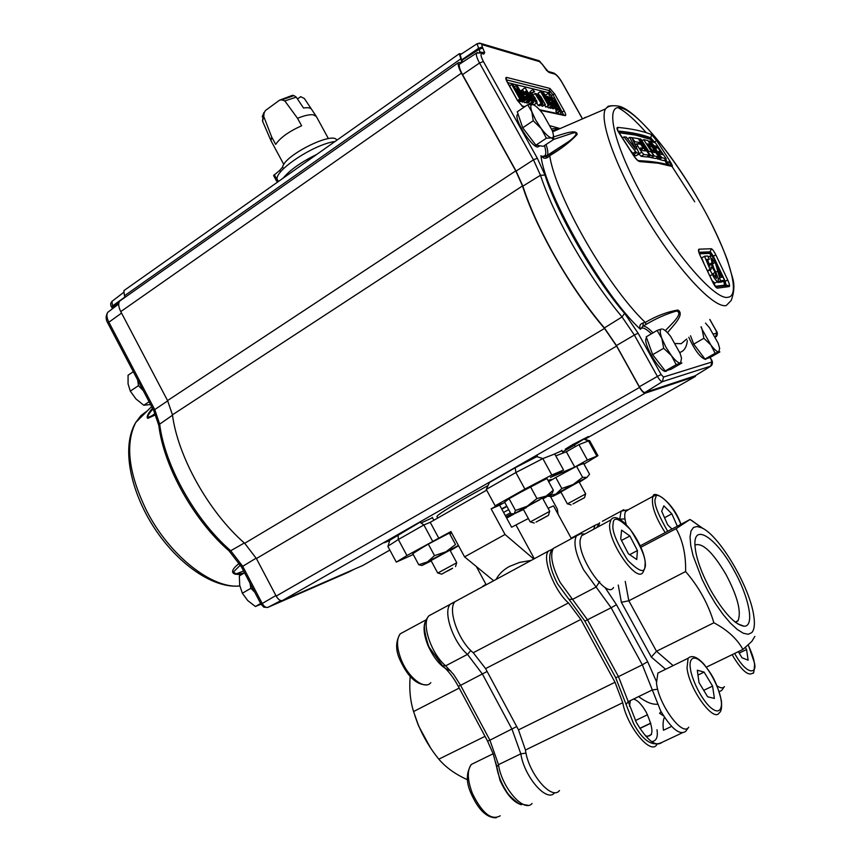 <?xml version="1.0" encoding="UTF-8"?>
<svg xmlns="http://www.w3.org/2000/svg" width="861" height="861" viewBox="0 0 861 861"><rect width="100%" height="100%" fill="white"/><g stroke="black" fill="none" stroke-linecap="round" stroke-linejoin="round"><path stroke-width="1.29" d="M496.108 579.41C498.863 574.136 503.298 569.821 509.432 566.452L519.527 562.427L531.28 560.371M533.766 559.026L505.041 534.487L491.136 508.862L499.638 505.159L511.617 527.223L528.353 518.516M499.638 505.159L504.75 502.404M548.005 480.46L551.557 479.351L549.189 481.396M437.711 518.053L436.925 516.6C437.184 515.082 447.16 508.657 466.856 497.335L488.036 485.55M534.315 558.724L516.04 525.102M493.676 580.734L464.574 556.884L505.041 534.487M464.574 556.884L450.906 531.528L406.941 555.56L396.297 562.125L413.248 554.506M412.785 553.655L422.503 547.531M451.53 532.69L449.765 533.863M558.1 514.265L557.315 509.077L550.211 496.076M555.786 455.889L566.344 451.756L574.75 467.092L550.459 477.414L563.557 470.041L551.815 474.992L524.887 489.08L515.857 472.528L486.25 489.403L495.161 505.827L500.973 503.308L491.136 508.862M524.887 489.08L495.161 505.827M515.233 467.76L515.857 472.528L542.839 458.579L536.801 456.653L515.233 467.76L489.457 482.504L486.25 489.403M563.557 470.041L554.742 453.973L542.839 458.579L551.815 474.992M566.344 451.756L578.915 444.62L587.374 460L574.75 467.092M583.984 464.111L597.932 455.673L587.374 460M596.802 456.018L588.483 440.918L578.915 444.62M583.769 439.067L588.483 440.918L589.645 440.638L597.932 455.673M583.467 439.358L574.115 445.126L575.578 446.515M432.566 541.106L423.881 524.952L419.953 522.218L389.807 540.213M438.841 538.319L430.231 522.315L423.881 524.952L398.342 539.513L406.941 555.56M396.297 562.125L387.816 546.272L398.342 539.513L398.083 534.724M430.231 522.315L486.659 490.157M520.561 492.288L542.495 480.761M580.841 464.51L583.683 463.562M559.499 790.495C551.815 801.042 528.245 773.275 525.458 750.017L622.751 702.705C626.83 726.049 650.303 755.011 656.642 744.883L656.965 744.442M598.664 523.779L594.994 525.307L593.692 529.224M525.458 750.017L518.483 729.88L485.593 668.61L473.259 652.735C458.526 641.251 447.257 609.351 454.974 601.688L459.161 599.417M552.654 549.103L548.36 551.115C541.763 558.272 554.183 590.657 568.464 602.926L473.259 652.735M622.751 702.705L615.023 682.256L580.831 619.425L568.464 602.926M548.08 508.281L553.515 505.87L571.413 538.631M633.448 699.11C637.495 700.004 641.779 704.427 646.299 712.359C654.037 729.644 653.79 737.5 645.535 735.94M629.477 706.246L630.392 700.596M657.341 704.223C652.175 704.653 645.944 702.113 638.625 696.592M430.478 747.8L418.457 725.672L414.873 715.663M485.023 736.349L438.819 759.165C430.188 748.575 423.289 737.005 418.134 724.467L413.56 711.563C410.245 700.897 409.115 689.209 410.17 676.488M467.588 779.786C455.544 774.405 445.976 767.56 438.873 759.241M459.214 688.068L413.56 711.563M693.535 527.416L691.006 530.968L690.048 537.049L690.726 545.4L693.051 555.636L702.178 579.582L708.506 591.991L715.566 603.798L722.982 614.334L730.343 623.03L737.231 629.445L743.301 633.244L748.241 634.288L751.825 632.577C754.397 629.628 755.032 623.967 753.741 615.615C749.759 586.761 719.548 535.682 701.898 527.911L697.195 526.501L693.535 527.416M640.207 545.82L690.048 519.474L676.111 528.654C682.848 540.611 686.002 554.904 685.604 571.553C698.734 586.685 708.162 603.765 713.887 622.772C727.448 629.972 737.124 638.862 742.925 649.442L751.761 641.467L754.86 636.397M710.637 590.151C723.724 612.645 734.831 624.666 743.979 626.205C754.989 626.948 749.156 597.06 733.863 570.1C717.31 539.492 694.87 523.165 694.892 543.173C695.075 555.194 700.327 570.854 710.637 590.151M735.617 622.438L738.006 620.77C741.59 612.01 737.608 596.63 726.081 574.621C712.8 552.159 702.404 542.301 694.902 545.056M661.087 711.67L659.558 713.263L663.594 715.889M656.986 729.708C658.138 737.124 656.34 741.095 651.616 741.633M623.762 509.69L621.093 511.165L619.716 519.323M620.06 519.14L624.978 518.914M703.383 528.719L690.048 519.474M640.853 547.284L676.111 528.654M685.604 571.553L628.821 600.774L625.247 581.423M673.108 665.607L656.48 651.26L713.887 622.772M706.375 667.157L742.925 649.442M651.336 657.072L656.48 651.26L628.821 600.774L621.373 602.313L651.336 657.072L665.618 669.288M618.252 585.06L621.373 602.313M501.629 508.84L506.774 506.139M506.957 506.462L501.834 509.217M508.69 509.647L503.567 512.413L508.69 509.647M506.655 518.096L513.705 514.211L506.645 518.064M510.422 512.833L505.299 515.599M511.477 513.952L505.999 516.891M613.527 587.525C606.844 599.762 576.859 556.572 580.282 539.449L581.541 535.79L584.834 534.014M637.431 550.556L629.886 535.983L621.567 530.118L620.738 538.943L628.39 553.763L636.753 559.521L637.431 550.556L629.682 554.656M629.886 535.983L621.513 540.45M626.195 524.457C624.548 518.591 624.3 514.361 625.441 511.735L628.369 509.669L621.093 511.165L602.442 521.271M677.316 526.211L671.849 513.845L663.853 505.837L661.678 511.208L667.619 524.736L671.957 529.031M671.849 513.845L664.541 517.741M738.372 651.648L741.956 657.739L748.144 660.193L746.573 649.528L739.222 653.09M746.573 649.528L745.346 647.44M724.402 686.615C722.863 688.52 720.356 688.219 716.912 685.722M688.692 727.168C682.687 737.511 658.095 703.824 656.502 682.838L657.89 673.065L661.27 671.419M712.585 686.099L704.104 672.107L697.302 670.224L699.003 682.547L707.624 696.775L714.393 698.443L712.585 686.099L703.728 690.339M704.104 672.107L697.97 675.078M425.485 621.201C422.955 626.959 423.827 635.17 428.121 645.836C434.633 659.806 442.145 668.125 450.647 670.816M495.613 761.942L499.983 780.281C506.257 794.111 513.371 802.269 521.325 804.734M137.997 380.627L142.948 390.044M155.701 414.733L147.801 418.371C146.198 417.284 147.758 413.893 152.472 408.2M251.014 585.103L253.726 590.259M513.533 468.739C517.526 465.887 533.648 457.148 537.318 455.846L537.016 456.728M574.158 445.169L565.236 449.194L572.662 444.588L588.44 436.516L584.608 439.314M389.678 540.633L384.21 542.753L399.676 533.82M695.064 375.848L644.921 392.508C643.49 392.519 641.628 390.603 639.336 386.74L616.444 345.541L604.4 327.933C585.792 305.946 568.421 280.535 552.267 251.692C539.083 227.778 529.278 205.93 522.864 186.159L516.105 171.091L462.529 74.638C459.785 69.547 458.752 66.071 459.44 64.209L460.452 63.542M666.694 370.94L666.134 371.263C660.904 373.954 642.521 343.507 646.202 338.233L646.546 337.749M669.105 369.272L668.19 370.079M633.578 155.593L633.438 155.378C635.913 159.102 637.979 161.168 639.637 161.577L657.933 163.181L672.161 166.464C672.796 166.399 672.086 164.666 670.019 161.265L656.739 140.709L651.562 134.564L650.83 137.857L654.295 141.925L656.739 140.709M617.681 130.183L617.66 127.396C616.411 127.622 616.917 129.548 619.167 133.164L633.438 155.378M635.02 143.927L636.397 144.121M641.111 156.293L646.783 156.96L649.549 155.184L643.91 154.506L641.111 156.293L638.98 154.119M635.881 153.075L635.246 151.784M630.23 150.115L633.739 154.453L635.848 155.819L639.023 154.087M647.3 156.627L651.002 157.606L653.747 155.852L650.776 155.367L648.645 153.043L639.443 138.782L640.81 139.019L648.817 151.418L651.196 151.837L653.747 155.852M618.973 132.702L635.44 135.069L650.346 139.288L652.681 141.925M539.998 145.789L537.662 147.037C531.398 146.94 514.103 119.55 517.289 114.728L518.01 113.964M541.225 128.558L535.66 119.98L531.85 111.758L533.217 120.744L541.225 128.558L546.358 138.223L551.46 137.9C548.952 137.286 545.54 134.165 541.225 128.558M705.977 359.188L705.557 359.424C700.434 357.853 694.838 350.47 688.789 337.264M708.151 357.735L707.451 358.348M335.047 141.495C313.06 144.314 271.344 172.727 277.705 180.283L278.372 181.52M316.74 154.431C301.113 162.072 289.899 169.994 283.097 178.184M616.584 346.068L256.417 558.552L244.685 543.302L604.519 328.439L616.584 346.068L639.562 387.428C641.854 391.292 643.716 393.208 645.147 393.197L695.333 376.483L695.699 375.461M121.261 299.972L119.614 301.135C118.086 303.492 118.463 306.979 120.766 311.607L167.561 400.58L172.448 414.83C177.893 456.857 208.975 512.252 244.685 543.302M604.519 328.439C571.209 289.856 535.736 228.133 522.509 185.933L172.448 414.83M461.625 53.834L459.3 53.726L461.873 62.24L458.343 62.735C457.697 64.618 458.73 68.084 461.453 73.12L515.75 170.887L522.509 185.933M125.049 297.303L124.458 295.786L460.839 58.828M124.673 290.082L123.876 290.652L124.458 295.786M527.664 104.751L531.85 111.758C530.182 106.678 530.516 104.299 532.862 104.633L527.664 104.751L517.278 111.79L522.724 127.783L533.217 120.744M534.186 105.15L533.034 104.676C535.617 105.559 538.964 108.69 543.054 114.082L552.278 130.56L553.106 133.412C553.774 136.619 553.225 138.115 551.46 137.9L553.688 139.439L553.386 135.306M546.358 138.223L535.886 145.165L543.323 146.295L553.688 139.439M535.886 145.165L522.724 127.783M711.455 255.782L709.529 253.392L699.455 253.78M698.971 252.295L710.443 251.832L713.295 256.083L709.894 252.165L699.046 252.574M715.093 260.603L712.983 256.277L712.37 256.567M726.017 285.529L728.094 285.4L726.189 285.378L725.166 281.16L727.782 280.105L715.889 254.996L713.295 256.083L725.166 281.16L723.81 281.773L723.444 280.977L723.81 281.773M718.838 271.086L721.722 277.242L718.838 271.064M726.049 285.465L724.413 280.406M723.8 281.773L724.618 285.282L715.383 286.379M715.857 286.821L720.442 286.196M712.144 280.718L714.985 283.108L718.3 281.041L718.085 278.125L715.835 272.151C713.521 267.33 711.584 264.671 710.013 264.166L709.593 265.974L706.806 259.398L709.324 259.204L707.764 256.008L704.502 256.234L710.002 269.278L711.057 269.493L707.656 271.075M717.816 281.429C716.481 281.343 714.662 279.029 712.359 274.508L709.938 275.95M710.013 270.117L712.251 274.11L715.082 272.42L716.481 278.48L713.112 274.067L712.359 274.508M715.082 272.42C713.457 268.998 712.155 267.222 711.164 267.104L710.874 267.276M711.164 267.104L711.057 269.493M707.516 270.763L710.002 269.278M703.857 263.068L701.672 257.934L704.502 256.234M707.258 260.442L709.324 259.204M717.364 281.698L717.687 282.419L720.506 280.751L715.2 262.379L712.413 264.047L714.049 268.707M717.676 271.172L715.878 272.248M715.2 262.379L711.843 258.58M712.144 263.498L712.413 264.047M712.144 258.408L713.102 262.928L710.669 264.381M707.688 260.194L709.303 264.349L712.122 262.67L713.102 262.928M712.122 262.67L710.228 255.954L710.766 255.545C711.982 255.642 713.715 257.902 715.965 262.314L720.054 277.403L723.025 277.145L724.499 280.352L721.701 282.01L717.687 282.419M719.688 278.846L718.838 278.91M720.506 280.751L724.499 280.352M719.559 278.49L718.322 279.222M724.585 285.206L715.319 286.315M715.889 254.996C713.952 251.218 712.445 249.141 711.358 248.743L709.529 253.392M698.788 251.692L698.981 249.184C698.023 249.668 698.454 251.875 700.251 255.792L712.617 281.956M715.566 286.831L728.094 285.4L729.256 286.562C729.945 286.089 729.45 283.936 727.782 280.105M700.305 255.9L712.671 281.881L715.975 286.853L717.407 288.134L729.256 286.562M712.574 281.87C714.512 285.841 716.126 287.929 717.407 288.134M698.702 251.767L700.251 255.792M639.701 144.078L640.756 143.4L645.61 150.933L642.306 150.524L641.391 149.556L643.318 148.264L640.649 147.92M640.756 143.4L639.841 142.431L635.02 141.785L634.202 142.313M639.841 142.431L637.7 143.809M631.974 137.975L635.02 141.785M649.549 155.184L638.173 138.567L632.361 137.728M639.443 153.624L641.693 152.193L643.91 154.506M641.693 152.193L637.646 145.864L636.397 146.671M643.318 148.264L640.713 144.218L636.839 143.83L637.646 145.864M640.573 147.963L641.391 149.556M632.781 153.366L635.601 151.558L623.999 136.888L622.395 137.921M623.999 136.888L626.238 137.071L635.762 149.276L629.703 137.416L631.802 137.652L639.389 153.85L636.559 152.645L633.739 154.453M627.583 138.782L629.703 137.416M635.848 155.819L638.668 154.011M635.601 151.558L636.559 152.645M657.384 147.898L658.105 147.446L657.287 146.478L655.813 147.425M657.287 146.478L653.413 145.509M650.851 141.602L653.65 145.348M666.274 158.941L662.044 157.671L659.354 159.393L663.605 160.63L666.274 158.941L655.479 142.861L651.088 141.441M659.838 155.518L662.044 157.671M658.73 158.876L659.354 159.393M660.075 155.357L655.942 149.427M659.418 152.881L660.71 152.063L658.191 148.167L655.296 147.371L656.19 149.276M660.71 152.063L658.654 151.482M658.105 147.446L662.776 154.7L660.301 153.947L658.697 151.439M641.929 140.73L643.694 139.6L654.209 155.938L651.465 157.681L655.555 158.489L658.536 156.616L647.849 140.558L643.694 139.6M655.555 158.489L658.31 156.756L654.209 155.938M648.57 145.391L650.098 144.422L647.569 143.841L652.929 152.16L655.501 152.666L654.048 150.535L652.1 150.105L649.194 146.348M649.538 146.122L651.562 146.531L650.098 144.422M652.509 151.514L654.048 150.535M661.033 157.412L659.892 157.132L657.18 158.854L658.331 159.134L661.033 157.412L650.668 141.322L648.936 141.365M649.506 141L659.892 157.132M656.566 157.864L657.18 158.854M618.941 132.648C631.759 133.886 642.22 136.081 650.313 139.234L650.83 137.857C642.446 134.564 631.522 132.293 618.047 131.033M654.747 142.603L650.647 137.975C642.317 134.703 631.479 132.443 618.123 131.184M650.722 137.921L653.768 142.269M665.596 159.371L667.555 162.46L665.381 159.5M668.577 164.903L667.329 162.589L666.36 163.073L664.477 160.081L667.178 164.516M638.023 160.512L639.637 161.577M670.375 165.452L672.161 166.464M669.072 165.054L667.555 162.46L670.019 161.265M651.379 333.82C645.567 328.127 641.929 326.631 640.444 329.311L642.952 326.05L646.18 324.36C656.265 318.376 666.349 313.942 676.412 311.058C684.387 312.909 670.859 324.586 665.305 330.656M646.18 324.36L645.255 322.445C656.469 315.879 667.372 311.747 677.941 310.046C685.281 314.448 672.807 325.932 667.479 332.69M553.558 136.899C562.029 134.553 576.838 128.418 577.171 134.424C570.133 141.968 560.974 149.05 549.695 155.69C556.002 196.814 606.574 285.249 645.255 322.445L643.199 322.907C639.971 323.951 639.056 326.082 640.444 329.311C603.776 296.195 544.712 192.896 540.956 155.626C543.087 158.553 545.497 159.037 548.188 157.079L549.695 155.69L548.952 154.722L546.229 156.401M653.004 332.863C648.753 328.321 645.395 326.05 642.952 326.05L643.199 322.907M548.188 157.079L542.764 156.185C546.111 156.53 546.67 152.978 544.464 145.541M543.571 156.831L542.764 156.185M553.677 139.385L572.533 133.154C580.518 131.109 573.641 138.341 567.464 142.323L548.952 154.722M550.244 125.803L560.091 128.569M544.518 95.711L543.259 92.407L545.82 96.023L551.557 106.161L548.597 102.986L544.518 95.711M542.462 93.709L543.14 93.246M542.15 93.16L543.259 92.407M551.169 106.204L548.608 107.926L551.557 106.161M548.608 107.926L547.295 106.818M544.733 97.767L545.422 97.304M549.114 105.591L548.371 105.419L540.59 91.524L541.343 91.718L549.114 105.591L545.799 107.151L548.371 105.419M538.502 94.129L538.028 93.268L540.59 91.524M545.799 107.151L544.733 105.246M541.063 98.692L540.288 97.304M545.443 104.773L540.977 96.841L538.329 94.075L538.017 95.388L536.511 93.795L542.258 104.052L542.947 104.213L539.04 95.636L545.443 104.773L542.161 106.355L544.755 104.611M540.191 99.284L541.332 98.509M542.161 106.355L541.504 105.182M542.258 104.052L539.664 105.806L542.947 104.213M539.664 105.806L539.363 105.268M539.427 97.885L540.525 97.142M533.153 94.656L535.682 93.591L541.429 103.869L534.972 93.418M538.577 105.16L541.429 103.869M538.835 105.623L538.125 105.462L540.73 103.707M538.125 105.462L536.726 102.965M535.198 100.231L534.552 99.069M534.573 91.61L532.851 89.63L534.573 91.61L532.033 93.332M531.646 92.945L533.863 91.438M530.774 92.31L530.258 91.395L532.851 89.63M533.885 96.615L531.603 96.088L531.345 93.817L533.885 96.615M531.431 95.743L532.69 94.882M530.43 92.181L535.51 98.412L532.518 97.723L535.564 101.286L535.703 99.887L536.5 100.231L537.103 102.707L536.468 102.922L531.592 97.196L529.859 92.375L530.43 92.181M534.616 100.629L535.703 99.887M534.487 104.472L536.468 102.922M533.852 104.687L532.023 103.374M533.745 99.618L535.51 98.412M525.285 96.389L526.06 96.077L527.18 99.144L525.178 97.691L525.285 96.389L524.823 96.701M527.061 98.036L525.974 98.778M524.263 94.742L525.135 94.419L523.918 92.536L522.842 91.793L522.735 93.214L521.895 92.859L521.228 90.405L522.057 90.168L524.93 92.848L529.859 101.275L527.223 103.062L526.491 102.9L529.138 101.114L528.191 99.779L527.535 100.92L524.5 97.627L523.692 95.001L524.263 94.742M521.863 93.935L523.918 92.536M521.809 93.838L522.735 93.214M526.329 101.727L526.91 102.62M529.859 101.275L529.138 101.114M525.544 102.265L527.535 100.92M524.887 102.717L523.391 101.652M522.778 95.56L523.8 94.861M522.067 94.29L524.424 93.192M522.293 94.645L522.821 95.528M520.066 95.442L516.116 85.53L517.343 85.831L525.414 100.274L524.597 100.102L517.762 87.854L523.058 99.747L522.196 99.564L513.769 86.896L520.647 99.209L519.829 99.026L511.692 84.453L512.941 84.755L520.399 95.216M514.297 86.778L516.116 85.53M524.597 100.102L521.938 101.899L522.756 102.082L525.414 100.274M521.895 100.543L522.455 101.555M520.119 100.963L520.388 101.566L523.058 99.747M517.676 100.489L517.978 101.028L520.647 99.209M517.579 100.554L519.829 99.026M509.443 85.982L511.692 84.453M520.388 101.566L519.527 101.372L522.196 99.564M519.527 101.372L518.892 100.414M531.248 100.306L528.094 96.303L526.749 92.891L530.268 96.927L531.248 100.306M528.977 97.81L530.268 96.927M523.208 90.771L522.509 89.533L525.135 87.747L528.073 93.01L526.049 91.126L524.424 92.095M530.634 102.933L531.194 103.944L533.82 102.168L525.135 87.747M533.82 102.168L532.227 100.425L532.098 101.942L527.362 96.141L525.576 91.309M529.859 103.449L532.098 101.942M529.472 103.718L527.944 102.577M550.911 102.298L551.621 101.985L552.708 104.945L550.502 102.577M552.579 103.869L551.567 104.547M555.216 106.958L553.655 105.526L553.085 106.635L550.233 103.503L549.436 100.963L550.728 100.403L548.565 97.896L548.511 99.263L547.736 98.929L547.069 96.55L547.8 96.335L550.491 98.897L555.216 106.958L552.676 108.669L551.503 107.851M547.51 99.984L549.566 98.595M547.488 99.951L548.511 99.263M551.933 107.571L552.676 108.669M553.289 106.656L550.534 108.357L553.085 106.635M549.695 103.869L550.233 103.503M550.534 108.357L549.404 107.614M548.414 101.598L549.522 100.845M547.144 99.327L547.736 98.929M547.531 99.973L547.951 100.608L550.028 99.209M547.951 100.608L548.5 101.533M556.464 107.238L548.123 93.375L556.464 107.238L553.257 108.798L555.808 107.087M546.584 96.873L545.583 95.087L548.123 93.375M556.367 110.886L555.84 109.648L558.369 107.948L551.244 97.315L557.25 105.397L553.978 97.971L554.667 98.143L559.876 110.057L560.102 111.273L559.306 111.08L558.369 107.948M555.84 109.648L558.197 107.55M554.613 103.923L555.377 103.406M556.335 109.315L558.552 108.346M556.507 109.713L556.852 110.531M559.941 111.381L557.282 113.06L559.822 111.37M557.508 112.285L557.594 112.856M557.282 113.06L556.766 112.78L559.306 111.08M556.766 112.78L555.84 111.241L558.38 109.541M556.357 110.854L558.897 109.164M554.979 104.59L555.808 104.041M552.805 98.757L553.978 97.971M555.657 107.786L556.152 108.916M524.381 106.979L522.853 106.646L517.569 100.662L507.323 82.312C505.622 79.029 505.353 77.382 506.516 77.382L549.921 88.425L554.71 94L552.956 94.721L563.578 114.857M506.257 79.793L549.404 90.599L552.956 94.721L551.191 95.453L548.887 92.773L549.921 88.425M555.657 109.25L554.979 108.238M531.194 103.944L530.172 103.245M521.938 101.899L521.379 100.888M526.491 102.9L525.867 102.05M554.71 94L564.213 110.951C565.817 113.996 566.14 115.557 565.171 115.643L563.88 114.922M547.628 71.226L549.114 72.496L554.807 74.089C556.884 75.111 559.338 78.007 562.179 82.774L582.456 118.893M543.345 65.823L542.817 64.887M462.723 62.067L461.679 59.915L478.447 48.377L482.268 46.914L484.721 52.618L480.18 52.134L479.028 49.411L482.849 47.947M484.721 52.618L483.753 54.071L481.299 52.521M479.114 43.061L480.793 43.427L477.026 43.782L479.028 49.411L461.905 60.335M461.679 59.915L460.151 54.803L460.646 54.48M256.417 558.552L276.177 596.092C278.232 599.547 280.309 601.032 282.419 600.548L362.664 565.537M553.354 454.511L561.975 450.69M421.051 522.982L432.513 517.73M155.281 413.786L151.966 415.702C146.284 418.758 146.585 416.498 152.86 408.943M244.546 572.866C238.131 574.459 234.526 574.083 233.751 571.736L240.413 565.01M242.081 574.319C225.421 575.665 234.795 566.452 239.433 563.374M150.546 404.53L143.798 405.262L135.963 398.955L130.302 391.131L128.074 383.909L128.063 375.256L133.315 371.694M149.093 401.753L143.798 405.262M137.663 379.981L138.481 385.642L143.281 390.69M138.481 385.642L130.302 391.131M113.437 308.001L112.5 305.956L124.953 296.959M112.414 308.787L112.07 308.055L112.985 306.893L119.066 302.136M112.285 307.506L111.586 307.119L112.5 305.956L111.962 301.382L123.435 292.568M328.407 138.632L316.331 116.472L313.307 114.804C309.616 114.352 304.363 115.525 297.54 118.301L301.608 125.771C288.79 131.55 280.159 137.76 275.681 144.4L271.667 136.985L270.989 140.73L283.818 164.483M297.475 98.972L300.65 96.669L304.353 98.498L311.499 109.207C310.347 107.743 307.689 107.345 303.513 108.034L296.27 97.153L293.999 95.603L292.536 95.302L279.534 100.188L281.859 99.854L284.819 100.92L297.54 118.301M336.748 140.289L336.716 140.225C333.702 130.786 284.474 155.131 282.623 167.034L283.517 168.67M280.611 171.856L279.782 170.317L282.623 167.034M277.554 179.949L276.596 181.111L278.307 181.402M279.782 170.317L273.604 175.569L276.596 181.111M271.667 136.985L263.714 116.343L264.155 112.813L265.403 110.542L262.713 115.256M265.403 110.542L279.534 100.188M256.191 558.143L241.521 567.022L261.044 604.207L255.405 606.51L247.742 600.558L242.35 593.251L239.692 585.222L239.347 575.923L244.578 572.856M260.668 603.486L255.405 606.51M250.002 583.177L250.895 588.278L254.727 592.185M250.895 588.278L242.35 593.251M671.44 355.636L665.962 347.22L661.851 338.47C659.827 332.755 659.73 329.591 661.56 328.977L657.094 330.452L646.224 336.845L652.692 354.657L663.67 348.274L671.44 355.636L676.208 364.666L680.567 362.976C678.576 363.299 675.541 360.856 671.44 355.636M663.045 329.203L662.755 329.096C664.853 329.892 667.49 332.346 670.665 336.468L680.082 353.311L681.525 358.219L680.567 362.976L681.923 362.998L671.096 369.218L665.252 370.962L652.692 354.657M657.094 330.452L661.851 338.47L663.67 348.274M665.252 370.962L676.208 364.666M586.578 117.107L585.566 117.548M585.34 117.29L583.79 118.312M700.983 326.943L702.092 329.365L701.188 326.76M703.867 338.287L710.885 345.024L702.092 329.365L703.867 338.287L693.74 344.142L690.544 335.779M710.885 345.024L715.125 353.29L718.881 351.815C717.213 352.074 714.544 349.803 710.885 345.024M705.503 323.112L709.442 327.697L718.085 343.087L719.645 348.221L718.881 351.815L719.893 351.901L709.873 357.616L705.008 359.08L693.74 344.142M705.008 359.08L715.125 353.29M428.326 544.12L434.514 555.636L445.955 551.761L455.501 544.518L449.334 533.067L428.326 544.12L412.613 553.311L418.726 564.719L427.497 561.899L434.514 555.636M418.726 564.719L421.718 565.483M458.418 545.454L427.497 561.899L422.277 565.354L431.21 560.92M450.228 550.631L458.569 545.734M449.819 533.971L451.648 532.916M449.754 550.265L431.253 560.425M548.231 495.871L555.991 494.053L552.816 496.356L561.006 492.234M579.302 482.268L586.987 477.381L573.103 484.528L582.596 477.317L586.987 477.381L589.548 474.228L583.575 463.369L576.547 466.307L582.596 477.317M548.479 496.313L551.955 496.582M555.991 494.053L561.803 488.499L573.103 484.528L555.991 494.053M576.547 466.307L555.765 477.457L561.803 488.499M555.765 477.457L548.683 481.697M578.549 482.063L561.361 491.631M542.968 498.906L551.697 493.73L546.122 496.097L527.126 506.257L536.93 498.551L546.122 496.097L553.332 490.21L546.95 478.544L530.494 486.745L509.077 498.702L504.621 502.167L510.917 513.748L514.114 513.845L523.456 509.508M553.332 490.21L552.235 493.213M514.114 513.845L515.47 510.455L527.126 506.257L514.114 513.845M509.077 498.702L515.47 510.455M530.494 486.745L536.93 498.551M539.599 499.897C530.613 504.46 516.783 512.51 526.394 507.581M542.721 498.454L549.748 511.326L530.215 521.938L523.208 509.055M539.782 520.195L548.489 515.341L539.782 520.195M536.059 522.1L546.692 516.256L536.059 522.1M579.087 481.869L585.695 493.923L567.388 503.889L560.791 491.835M576.687 501.802L584.533 497.69L576.687 501.802M581.864 499.046L572.952 503.933L581.864 499.046M450.002 550.201L456.76 562.75L437.732 573.06L430.984 560.489M450.109 569.433L441.671 574.169L450.109 569.433M452.52 568.206L447.343 570.983M452.574 568.314L447.429 571.134M651.497 734.498L647.009 736.618M639.841 728.32L650.765 723.111M635.364 720.582L647.537 714.748M580.831 619.425L485.593 668.61M518.483 729.88L615.023 682.256M532.076 803.517C523.994 813.096 501.651 787.481 498.497 764.665L520.819 753.827C524.241 776.676 546.563 802.538 554.366 793.056M516.708 726.566L489.909 740.18L498.497 764.665L496.646 767.054M470.838 650.539L467.501 654.382L482.429 674.077L512.026 729.245L520.819 753.827L526.017 753.117M454.371 601.957L450.292 604.218C442.769 611.719 453.101 642.274 467.501 654.382L445.664 665.811L453.586 674.4L460.581 685.334L487.122 671.462M482.741 586.653L485.841 584.135M487.552 741.063L458.3 686.357L460.581 685.334L489.909 740.18L487.552 741.063L493.245 753.999L496.603 766.774C498.056 775.008 501.167 782.907 505.934 790.452C507.613 794.057 511.994 798.481 519.075 803.733L528.073 805.326M454.856 601.828L428.864 615.819C426.044 619.554 424.688 622.299 424.796 624.064C422.977 628.186 428.272 646.848 429.639 647.902L442.565 665.757L445.664 665.811C431.189 653.876 421.115 623.429 428.864 615.819L433.191 613.484M671.612 726.393L663.444 730.246C662.722 724.488 663.056 720.151 664.466 717.245M626.098 704.47L628.229 701.64L652.315 689.941L660.645 710.874C671.225 728.589 679.544 735.445 685.604 731.441M719.15 691.684L721.572 690.533M598.341 526.717L599.611 522.799L596.856 527.513M661.582 742.72C655.275 746.831 646.88 740.083 636.376 722.487L618.467 676.628L615.669 677.682L584.867 621.104L611.138 607.758L596.113 587.041L572.565 599.374L568.884 599.267L557.465 583.683C547.392 564.084 548.382 551.987 553.322 548.435L557.013 546.434M657.696 689.22L652.315 689.941L642.328 664.821L618.467 676.628L587.568 619.898L560.113 582.359C552.095 566.506 549.824 555.194 553.322 548.435L576.407 535.929C573.125 542.613 575.535 553.924 583.65 569.874L596.113 587.041L599.73 581.573M616.476 604.702L611.138 607.758L642.328 664.821L647.633 661.678L616.476 604.702L605.014 587.46M579.862 534.003L576.407 535.929L580.357 533.885L584.888 533.992M656.373 681.385L647.633 661.678M581.541 535.79L610.923 519.915L609.792 523.52C606.897 540.493 636.957 584.156 643.113 572.113L645.309 566.786M613.118 524.177C613.097 516.094 618.865 517.913 630.424 529.633C641.413 547.047 646.267 558.907 644.986 565.182C645.352 573.663 639.626 572.081 627.83 560.436C616.465 542.387 611.558 530.301 613.118 524.177M655.425 494.967L652.767 496.958C651.12 505.127 655.253 517.02 665.187 532.615M667.705 531.28C656.965 512.629 652.993 501.446 655.77 497.755C655.113 490.296 671.871 501.511 680.857 524.338M748.209 644.954C751.922 653.122 753.924 659.009 754.236 662.604C757.669 672.678 747.951 677.435 734.637 653.456M732.098 654.694C741.364 670.235 748.231 676.38 752.708 673.119C753.687 674.281 754.301 671.031 754.559 663.368M657.89 673.065L688.122 658.256L687.024 667.964C689.091 688.918 713.704 723.003 719.247 712.811C721.26 711.703 721.981 707.731 721.41 700.897M690.382 668.308C688.972 661.248 691.824 652.218 702.845 663.271C713.984 675.433 720.571 694.095 721.055 700.09C722.551 707.064 720.226 716.987 708.947 705.998C697.421 693.643 690.673 674.152 690.382 668.308M430.823 682.665C424.904 690.307 408.555 677.984 401.377 660.075C396.684 647.989 396.286 639.239 400.193 633.847L404.347 631.608M500.209 815.808C491.459 820.737 482.203 813.311 472.431 793.53C467.329 779.98 466.963 770.283 471.333 764.439L475.595 762.362M147.543 410.665L140.946 415.594L135.715 422.514C124.91 444.136 128.59 473.636 146.757 511.025C169.531 555.786 212.581 589.258 239.821 585.921M604.4 327.933L622.051 316.945C603.626 294.849 586.33 269.407 570.154 240.596C556.938 216.703 547.047 194.92 540.471 175.257L545.002 175.117L537.296 158.209L483.408 61.508C480.664 56.191 480.277 53.576 482.257 53.651L479.383 52.101M618.327 107.829C625.979 111.941 635.278 120.217 646.224 132.669M668.911 161.631L694.698 201.765M552.676 131.776L605.52 108.916C608.092 105.903 612.731 105.02 619.436 106.29C639.292 111.607 682.665 167.454 710.4 221.589C717.288 235.473 722.928 248.205 727.297 259.764L732.668 278.125C734.681 285.077 734.175 292.546 731.15 300.543L726.221 305.558C714.135 308.453 679.275 271.785 648.258 221.277C617.154 170.844 598.621 120.529 605.52 108.916L608.221 106.204L612.214 105.699M675.347 343.528L681.223 343.679L686.787 338.965M651.562 134.564C642.963 131.087 631.662 128.698 617.66 127.396M621.438 108.131C637.84 111.855 674.507 156.993 700.876 204.003C727.739 251.014 741.719 295.571 728.148 297.228C715.911 301.124 674.916 254.576 644.555 199.978C613.495 145.326 603.895 102.244 621.438 108.131M167.561 400.58L515.75 170.887M461.453 73.12L120.766 311.607M722.917 277.156L716.686 263.929M711.358 248.743L698.981 249.184M650.776 155.367L648.021 157.132M687.347 340.536C686.647 347.198 684.108 351.17 679.749 352.45M546.035 144.497C547.811 149.642 548.263 153.236 547.37 155.292L546.466 156.358L542.947 156.67M546.412 156.39L545.863 156.616M559.876 128.655L552.342 130.754M547.919 103.449L548.597 102.986M525.296 97.896L526.588 97.024M550.922 103.664L552.105 102.868M506.516 77.382L506.182 79.556M548.887 92.773L507.549 82.581M522.853 106.646L521.831 105.892M561.437 114.395L560.08 111.306M552.977 98.638L551.191 95.453M560.705 112.425L564.213 110.951M565.171 115.643L539.987 110.294M552.579 72.701L554.807 74.089M546.175 69.763L543.162 65.49M549.114 72.496L546.369 70.161M538.147 60.464L542.634 64.564M582.531 118.861L562.33 82.882C559.392 77.759 556.54 74.477 553.752 73.034L548.059 71.42L539.298 60.808L480.793 43.427L481.923 44.589L540.342 61.874M482.268 46.914L481.923 44.589M460.151 54.803L477.457 43.502M483.753 54.071L482.257 53.651M462.529 74.638L479.534 63.004L483.408 61.508M537.296 158.209L533.465 159.834L479.534 63.004C476.908 58.15 475.896 54.856 476.499 53.113L477.435 52.51M516.105 171.091L533.465 159.834L540.471 175.257L522.864 186.159M616.444 345.541L634.363 335.047L657.406 376.408L661.13 374.524L638.098 333.207L634.363 335.047L622.051 316.945L624.612 313.339C594.294 278.318 556.776 213.097 545.002 175.117M638.098 333.207L624.612 313.339M644.921 392.508L662.4 381.66C661.14 381.649 659.483 379.895 657.406 376.408L639.336 386.74M710.928 366.054L662.4 381.66L663.53 377.053L661.13 374.524M711.111 359.403L711.799 362.04L710.766 366.162L694.902 375.945M550.696 91.578L548.941 92.784M711.078 359.338L710.056 357.519M715.383 337.221L716.75 333.164L713.565 333.939M716.094 330.721L716.75 333.164M709.776 319.485L716.051 330.635M711.799 362.04L663.53 377.053M695.333 376.483L584.716 439.347M574.276 445.277L562.631 451.896M389.85 550.082L362.416 565.677M645.147 393.197L282.419 600.548M243.609 571.004L235.107 574.265M167.712 400.871L154.743 409.599L108.863 322.197L121.552 313.103M109.293 311.176L107.754 312.349C106.366 314.62 106.732 317.903 108.863 322.197L107.937 323.349C105.634 319.635 105.569 315.976 107.754 312.349L118.689 303.987M112.673 300.844L111.962 301.382C110.402 303.104 110.273 305.009 111.586 307.119M111.855 306.505L112.167 307.28M107.937 323.349L153.753 410.622L154.743 409.599L159.662 424.139C164.763 465.693 195.307 520.238 230.705 550.739L244.33 542.99M158.844 425.7L159.662 424.139L172.501 415.217M241.521 567.022L229.058 550.879L230.705 550.739L242.641 566.204L262.196 603.443C264.036 606.531 265.92 607.855 267.825 607.403L280.901 600.612M275.875 595.532L261.044 604.207L263.886 607.209L267.825 607.403L348.651 572.113M354.022 569.336L348.253 572.296M276.177 596.092L639.562 387.428M274.25 174.632L277.253 180.186M296.27 97.153L284.819 100.92M263.714 116.343L262.573 121.175M264.155 112.813L262.207 116.805M293.999 95.603L281.859 99.854M486.196 584.78L476.337 566.527M583.435 438.97L589.193 440.671M389.925 539.825L388.139 545.852M639.927 728.46L650.808 723.272M571.177 538.2L577.785 534.627M578.129 534.444L594.994 525.307M454.974 601.688L548.36 551.115M482.278 586.901L483.376 585.76M442.565 665.757C448.42 670.913 453.661 677.779 458.3 686.357M418.457 725.672L418.134 724.467M737.382 623.687L743.979 626.205M735.143 622.072L738.006 620.77M682.127 732.915L661.797 742.462C652.186 746.907 642.747 740.568 633.492 723.434L615.669 677.682M685.819 731.183L688.649 727.233M569.11 599.482L584.867 621.104M724.305 686.744L721.733 690.339M701.898 527.911L691.555 520.356M610.923 519.915C618.596 507.904 646.353 546.143 645.373 566.043M625.839 511.025L653.144 496.259C652.982 489.78 673.087 501.059 680.954 524.284M748.284 644.878L754.516 663.099M688.122 658.256C691.867 654.812 697.152 656.792 703.954 664.186C710.465 672.936 716.18 679.275 721.367 700.617M425.991 619.898L400.193 633.847C395.382 641.768 395.457 650.755 400.408 660.817C408.103 677.166 416.918 685.173 426.841 684.829M493.159 753.752L471.333 764.439C465.995 772.877 466.005 782.778 471.376 794.154C478.565 810.018 486.842 817.907 496.184 817.81M239.444 585.954C213.625 588.741 178.033 564.515 153.85 527.266C129.925 490.049 121.326 446.385 135.715 422.514L151.622 406.575M119.614 301.135L458.343 62.735M123.876 290.652L459.3 53.726M517.289 114.728L518.085 114.179M709.658 264.445L709.098 264.779M710.228 255.954L708.302 257.105M636.839 143.83L635.429 144.745M670.267 165.42L671.591 165.85C663.25 162.977 652.24 161.244 638.55 160.652L638.561 160.663C637.775 160.727 636.118 158.984 633.588 155.432L617.477 130.108M543.366 156.756L547.37 155.292L567.464 142.323L549.038 154.765M558.402 129.29C554.925 128.386 552.719 128.375 551.793 129.279M536.769 102.943L534.487 104.482M529.859 92.375L528.762 93.117M523.692 95.001L522.799 95.614M521.228 90.405L520.259 91.062M549.436 100.963L548.435 101.641M547.069 96.55L546.38 97.013M524.93 106.613L522.218 106.032L517.676 100.726L506.02 79.427M539.47 109.713L563.815 114.9M481.191 52.489L482.59 52.887L476.499 53.113L459.44 64.209M711.584 365.419C712.833 363.331 712.693 361.297 711.175 359.328L710.131 357.476M716.427 336.554C717.751 334.434 717.654 332.464 716.148 330.635L709.841 319.431M155.174 413.549L151.966 415.702L155.335 413.893M229.058 550.879C194.016 520.647 163.891 466.963 158.811 425.463L153.753 410.622M311.499 109.207L316.159 116.203M263.724 112.769L262.487 120.992L270.989 140.73M548.5 515.287L549.598 511.445M534.218 523.047L530.387 521.884M571.134 504.933L567.528 503.846M584.544 497.636L585.588 494.02M561.759 450.292L563.234 452.972M441.618 574.158L437.894 573.017M455.534 566.613L456.631 562.857M432.276 517.3L433.869 520.238"/></g></svg>
